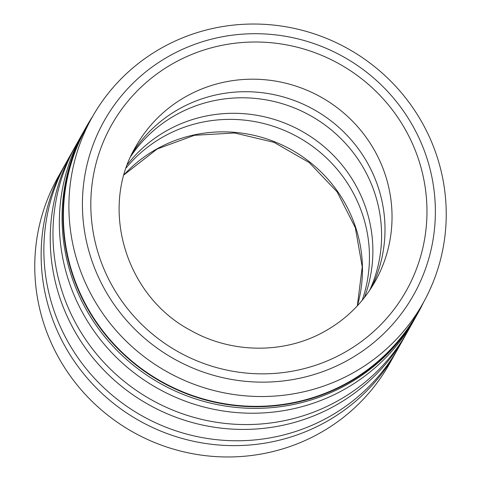 <?xml version="1.0" encoding="UTF-8"?>
<svg xmlns="http://www.w3.org/2000/svg" width="481" height="481" viewBox="0 0 481 481"><rect width="100%" height="100%" fill="white"/><g stroke="black" fill="none" stroke-linecap="round" stroke-linejoin="round"><path stroke-width="0.72" d="M92.124 117.334L86.616 127.134A189.767 185.125 29.3 0 0 120.124 350.427A189.767 185.125 29.3 0 0 346.326 383.351A189.767 185.125 29.3 0 0 417.514 313.029L423.021 303.222A189.767 185.125 29.3 0 0 389.514 79.936A189.767 185.125 29.3 0 0 163.306 47.012A189.767 185.125 29.3 0 0 92.124 117.334A189.767 185.125 29.3 0 0 125.631 340.626A189.767 185.125 29.3 0 0 351.833 373.551A189.767 185.125 29.3 0 0 423.021 303.222M417.881 313.233L416.973 314.857A190.193 185.54 -150.7 0 1 345.629 385.335A190.193 185.54 -150.7 0 1 118.921 352.339A190.193 185.54 -150.7 0 1 85.335 128.547L86.249 126.93A190.193 185.54 29.3 0 0 119.829 350.715A190.193 185.54 29.3 0 0 346.536 383.712A190.193 185.54 29.3 0 0 417.881 313.233A190.193 185.54 29.3 0 0 423.593 302.2M415.59 317.274A190.193 185.54 -150.7 0 1 414.243 319.715A190.193 185.54 -150.7 0 1 342.899 390.193A190.193 185.54 -150.7 0 1 116.186 357.197A190.193 185.54 -150.7 0 1 82.606 133.411A190.193 185.54 -150.7 0 1 83.989 130.988M414.243 319.715L407.87 331.054A190.193 185.54 -150.7 0 1 336.526 401.539A190.193 185.54 -150.7 0 1 109.818 368.536A190.193 185.54 -150.7 0 1 76.232 144.751L82.606 133.411M406.487 333.477A190.193 185.54 -150.7 0 1 405.14 335.918A190.193 185.54 -150.7 0 1 333.796 406.397A190.193 185.54 -150.7 0 1 107.089 373.4A190.193 185.54 -150.7 0 1 73.503 149.609A190.193 185.54 -150.7 0 1 74.886 147.192M405.14 335.918L398.767 347.258A190.193 185.54 -150.7 0 1 327.423 417.736A190.193 185.54 -150.7 0 1 100.715 384.74A190.193 185.54 -150.7 0 1 67.136 160.955L73.503 149.609M397.384 349.675A190.193 185.54 -150.7 0 1 396.037 352.116A190.193 185.54 -150.7 0 1 324.693 422.601A190.193 185.54 -150.7 0 1 97.986 389.598A190.193 185.54 -150.7 0 1 64.4 165.813A190.193 185.54 -150.7 0 1 65.789 163.396M130.898 156.211A137.362 134.001 -150.7 0 1 176.804 114.418A137.362 134.001 -150.7 0 1 336.562 134.482A137.362 134.001 -150.7 0 1 369.648 290.338M132.389 153.066A137.362 134.001 -150.7 0 1 180.219 108.339A137.362 134.001 -150.7 0 1 341.294 129.617A137.362 134.001 -150.7 0 1 371.554 287.422M126.262 167.767A137.362 134.001 -150.7 0 1 164.676 136.009A137.362 134.001 -150.7 0 1 319.6 151.858A137.362 134.001 -150.7 0 1 362.187 300.306M127.459 164.454A137.362 134.001 -150.7 0 1 168.085 129.93A137.362 134.001 -150.7 0 1 324.398 146.952A137.362 134.001 -150.7 0 1 364.394 297.559M64.4 165.813L58.033 177.152A190.193 185.54 29.3 0 0 91.612 400.944A190.193 185.54 29.3 0 0 318.32 433.94A190.193 185.54 29.3 0 0 389.664 363.462L396.037 352.116M347.066 360.654A177.513 173.172 29.3 0 0 411.766 124.092A177.513 173.172 29.3 0 0 170.713 55.207A177.513 173.172 29.3 0 0 106.018 291.763A177.513 173.172 29.3 0 0 347.066 360.654M92.701 116.312A190.193 185.54 29.3 0 0 86.249 126.93M174.916 62.476A169.059 164.923 -150.7 0 1 404.485 128.084A169.059 164.923 -150.7 0 1 342.869 353.379A169.059 164.923 -150.7 0 1 113.3 287.77A169.059 164.923 -150.7 0 1 174.916 62.476M375.234 281.283A137.362 134.001 29.3 0 0 350.98 119.655A137.362 134.001 29.3 0 0 187.247 95.827A137.362 134.001 29.3 0 0 135.72 146.729C99.266 207.6 125.138 295.929 190.632 330.381C231.65 353.703 284.235 354.064 324.212 331.662C346.025 319.546 363.035 302.753 375.234 281.283M124.074 174.717A137.362 134.001 -150.7 0 1 157.666 148.485A137.362 134.001 -150.7 0 1 309.68 161.971A137.362 134.001 -150.7 0 1 357.389 305.79M357.329 305.856L362.235 266.847L355.339 227.741L337.163 191.931L309.241 162.596L274.014 142.346L234.59 132.978L194.468 135.287L157.161 149.002L124.05 174.807"/></g></svg>
